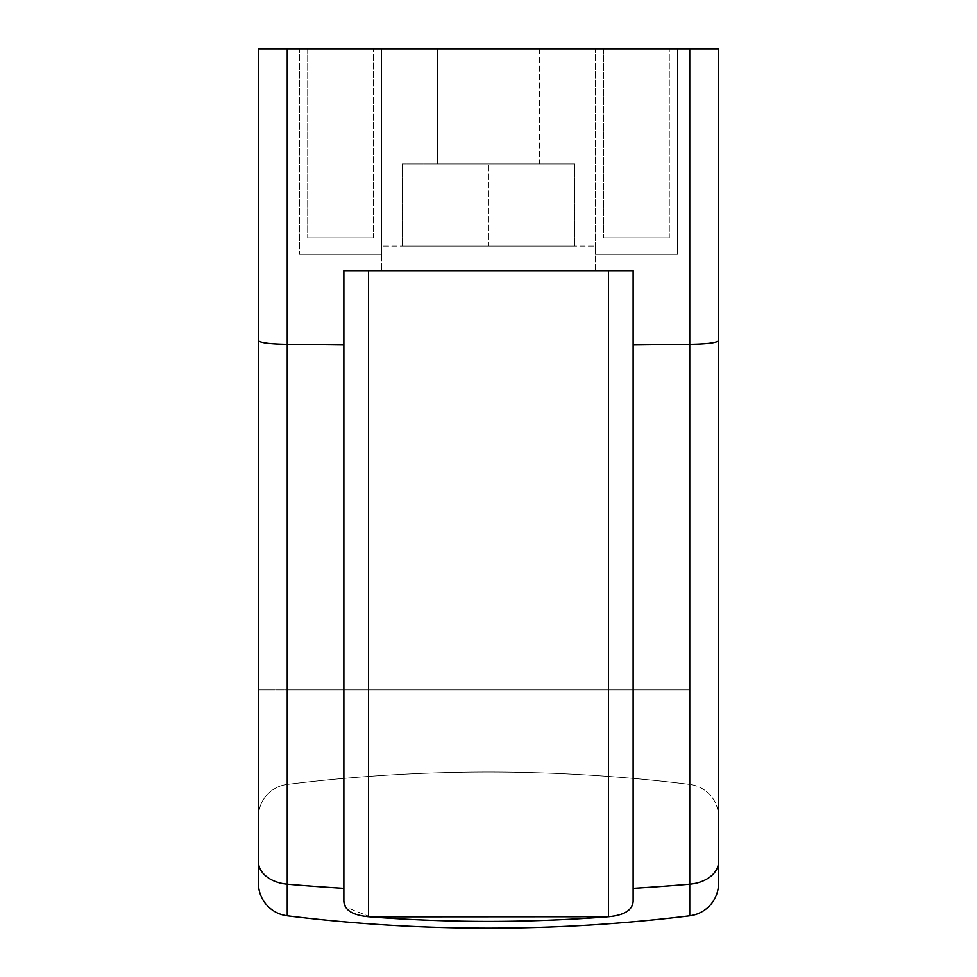 <?xml version="1.0" encoding="UTF-8"?>
<svg xmlns="http://www.w3.org/2000/svg" width="977" height="977" viewBox="0 0 977 977"><rect width="100%" height="100%" fill="white"/><g stroke="black" fill="none" stroke-linecap="round" stroke-linejoin="round"><path stroke-width="0.73" stroke-dasharray="4.88 3.66" d="M539.451 48.85L539.451 163.904L437.549 163.904L539.451 163.904L437.549 163.904L539.451 163.904L539.451 48.85L437.549 48.85L437.549 163.904L437.549 48.85L539.451 48.85M373.446 48.85L307.706 48.85L373.446 48.85L373.446 237.863L307.706 237.863L373.446 237.863L307.706 237.863L373.446 237.863L373.446 48.85L307.706 48.85L307.706 237.863L307.706 48.85L373.446 48.85M669.294 48.85L603.554 48.85L669.294 48.85L669.294 237.863L603.554 237.863L669.294 237.863L603.554 237.863L669.294 237.863L669.294 48.85L603.554 48.85L603.554 237.863L603.554 48.85L669.294 48.85M381.665 48.85L299.487 48.85L381.665 48.85L381.665 254.289L299.487 254.289L381.665 254.289L299.487 254.289L381.665 254.289L381.665 48.85L299.487 48.85L299.487 254.289L299.487 48.85L381.665 48.85M677.513 48.85L595.335 48.85L677.513 48.85L677.513 254.289L595.335 254.289L677.513 254.289L595.335 254.289L677.513 254.289L677.513 48.85L595.335 48.85L595.335 254.289L595.335 48.85L677.513 48.85M258.404 883.159A32.876 32.876 0 0 0 287.25 915.779A32.876 32.876 0 0 1 258.404 883.159L258.404 48.85L718.596 48.85L689.75 48.85L718.596 48.85L718.596 817.004A32.876 32.876 0 0 0 689.75 784.384A32.876 32.876 0 0 1 718.596 817.004A32.876 32.876 0 0 0 689.75 784.384A1643.546 1643.546 0 0 0 287.25 784.384A32.876 32.876 0 0 0 258.404 817.004L258.404 48.85L689.75 48.85L258.404 48.85L258.404 817.004A32.876 32.876 0 0 1 287.25 784.384A32.876 32.876 0 0 0 258.404 817.004M343.867 901.246L343.867 270.727L343.867 901.246L343.867 270.727L633.133 270.727L633.133 344.954L689.75 344.295L689.75 884.173A32.876 22.752 180 0 0 718.596 861.592L718.596 883.159A32.876 32.876 0 0 1 689.75 915.779L689.75 884.173A1643.546 1137.57 -0 0 1 633.133 888.313L633.133 901.246C632.644 910.051 624.425 915.205 608.476 916.707L608.476 270.727L633.133 270.727L633.133 901.246L633.133 270.727L343.867 270.727L608.476 270.727M370.295 916.841L345.406 906.998M343.867 344.954L287.25 344.295C270.043 344.002 260.432 342.793 258.404 340.668M595.335 270.727L381.665 270.727L595.335 270.727L381.665 270.727L595.335 270.727L595.335 246.082L595.335 270.727M381.665 246.082L381.665 270.727L381.665 246.082L595.335 246.082L381.665 246.082M689.75 48.85L689.75 344.295C707.006 344.002 716.629 342.793 718.596 340.668M287.25 784.384A1643.546 1643.546 0 0 1 689.75 784.384L689.75 689.835L689.75 784.384A1643.546 1643.546 0 0 0 287.25 784.384L287.25 689.835L258.404 689.835L287.25 689.835L287.25 784.384L287.25 48.85M488.5 163.904L402.219 163.904L574.781 163.904L402.219 163.904L574.781 163.904L488.5 163.904L488.5 246.082L402.219 246.082L574.781 246.082L402.219 246.082L574.781 246.082L488.5 246.082L488.5 163.904M402.219 163.904L402.219 246.082L402.219 163.904M574.781 163.904L574.781 246.082L574.781 163.904M689.75 915.779A32.876 32.876 0 0 0 718.596 883.159M343.867 888.313A1643.546 1137.57 -0 0 1 287.25 884.173L287.25 915.779M258.404 861.592A32.876 22.752 180 0 0 287.25 884.173M368.524 916.707L368.524 270.727M689.75 689.835L287.25 689.835L689.75 689.835"/><path stroke-width="1.47" d="M287.25 915.779L287.25 344.295L343.867 344.954L343.867 901.246C344.356 910.051 352.575 915.205 368.524 916.707C448.467 922.935 528.459 922.935 608.476 916.707C624.376 915.229 632.595 910.076 633.133 901.246L633.133 888.313A1643.546 1137.57 0 0 0 689.75 884.173L689.75 915.779A1643.546 1643.546 0 0 1 287.25 915.779A1643.546 1643.546 0 0 0 689.75 915.779A32.876 32.876 0 0 0 718.596 883.159L718.596 48.85L258.404 48.85L258.404 883.159A32.876 32.876 0 0 0 287.25 915.779A1643.546 1643.546 0 0 0 689.75 915.779A1643.546 1643.546 0 0 1 287.25 915.779A32.876 32.876 0 0 1 258.404 883.159M608.476 270.727L608.476 916.707L370.295 916.841M345.406 906.998L343.867 901.246M343.867 344.954L343.867 270.727L633.133 270.727L633.133 888.313L633.133 344.954L689.75 344.295L689.75 884.173A32.876 22.752 180 0 0 718.596 861.592L718.596 817.004M287.25 48.85L287.25 344.295C269.994 344.002 260.37 342.793 258.404 340.668M718.596 340.668C716.629 342.793 707.006 344.002 689.75 344.295L689.75 48.85M287.25 784.384L287.25 884.173A1643.546 1137.57 0 0 0 343.867 888.313M718.596 883.159A32.876 32.876 0 0 1 689.75 915.779M287.25 884.173A32.876 22.752 180 0 1 258.404 861.592M368.524 270.727L368.524 916.707"/></g></svg>
